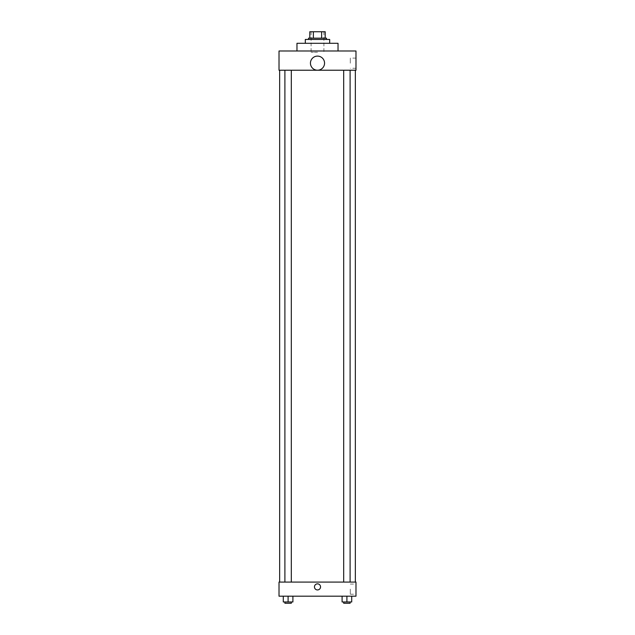 <?xml version="1.0" encoding="UTF-8"?>
<svg xmlns="http://www.w3.org/2000/svg" width="635" height="635" viewBox="0 0 635 635"><rect width="100%" height="100%" fill="white"/><g stroke="black" fill="none" stroke-linecap="round" stroke-linejoin="round"><path stroke-width="0.48" stroke-dasharray="3.17 2.38" d="M317.5 52.276L311.087 52.276L317.5 52.276M317.5 31.75L311.087 31.75L317.5 31.75M321.635 38.163L321.635 31.75L325.199 31.75L325.199 38.163L313.365 38.163L325.199 38.163M321.635 31.75L309.801 31.75M313.365 38.163L309.801 38.163L313.365 38.163L313.365 31.75M326.477 38.163L308.523 38.163M308.523 39.449L326.477 39.449L308.523 39.449M305.316 39.449L329.684 39.449M317.5 43.299L305.316 43.299L317.5 43.299M296.974 50.99L296.974 43.299L338.026 43.299L338.026 50.99L296.974 50.99L338.026 50.99M355.981 50.99L279.019 50.99L279.019 70.231L355.981 70.231L355.981 50.99M279.019 68.469L279.019 62.381L279.019 68.469M343.694 70.231L350.107 70.231L343.694 70.231L350.107 70.231L343.694 70.231L343.694 582.081L350.107 582.081L343.694 582.081M284.893 70.231L291.306 70.231L284.893 70.231L291.306 70.231L284.893 70.231L284.893 582.081L291.306 582.081L284.893 582.081M279.654 70.231L355.346 70.231L279.654 70.231M310.444 63.159A7.056 7.056 0 0 1 321.024 57.047A7.056 7.056 0 0 1 321.024 69.271A7.056 7.056 0 0 1 310.444 63.159M355.981 63.182L355.981 58.102L355.981 63.182M324.556 63.159A7.056 7.056 0 0 0 313.976 57.047A7.056 7.056 0 0 0 313.976 69.271A7.056 7.056 0 0 0 324.556 63.159A7.056 7.056 0 0 1 313.976 69.271A7.056 7.056 0 0 1 313.976 57.047A7.056 7.056 0 0 1 324.556 63.159M350.306 63.182L350.306 58.102L350.306 63.182M279.654 582.081L355.346 582.081L279.654 582.081M355.981 582.081L279.019 582.081L279.019 596.194L355.981 596.194L355.981 582.081M279.019 586.891L279.019 589.939L279.019 586.891M351.711 601.964L346.901 601.964L351.711 601.964L351.711 596.194L342.09 596.194L351.711 596.194L342.09 596.194L351.711 596.194L342.09 596.194L351.711 596.194L342.09 596.194L351.711 596.194L351.711 601.964L342.09 601.964L342.09 596.194L342.09 601.964L350.107 601.964L346.901 601.964L346.901 596.194L346.901 601.964L342.09 601.964L342.09 596.194M292.91 601.964L288.099 601.964L292.91 601.964L292.91 596.194L283.289 596.194L292.91 596.194L283.289 596.194L292.91 596.194L283.289 596.194L292.91 596.194L283.289 596.194L292.91 596.194L292.91 601.964L283.289 601.964L283.289 596.194L283.289 601.964L291.306 601.964L288.099 601.964L288.099 596.194L288.099 601.964L283.289 601.964L283.289 596.194M355.981 589.137L355.981 594.217L355.981 589.137M317.5 583.843A3.048 3.048 0 0 0 314.865 588.415A3.048 3.048 0 0 0 320.135 588.415A3.048 3.048 0 0 0 317.5 583.843A3.048 3.048 0 0 0 314.865 588.415A3.048 3.048 0 0 0 320.135 588.415A3.048 3.048 0 0 0 317.5 583.843M317.5 589.939A3.048 3.048 0 0 1 314.865 585.367A3.048 3.048 0 0 1 320.135 585.367A3.048 3.048 0 0 1 317.5 589.939M350.306 589.137L350.306 594.217L350.306 589.137M343.694 601.964L343.694 603.25L350.107 603.25L343.694 603.25L350.107 603.25L350.107 601.964L343.694 601.964L350.107 601.964M346.901 601.964L346.901 596.194M284.893 601.964L284.893 603.25L291.306 603.25L284.893 603.25L291.306 603.25L291.306 601.964L284.893 601.964L291.306 601.964M288.099 601.964L288.099 596.194M311.087 31.75L311.087 52.276M323.913 31.75L323.913 52.276M355.981 58.102L350.306 58.102M355.981 68.255L350.306 68.255M291.306 582.081L291.306 70.231M350.107 582.081L350.107 70.231M350.306 594.217L355.981 594.217M350.306 584.065L355.981 584.065"/><path stroke-width="0.95" d="M313.365 38.163L313.365 31.75L309.801 31.75L309.801 38.163L309.801 31.75M313.365 31.75L325.199 31.75L325.199 38.163M321.635 38.163L321.635 31.75M308.523 39.449L308.523 38.163L326.477 38.163L326.477 39.449M329.684 43.299L329.684 39.449L305.316 39.449L305.316 43.299M338.026 50.99L338.026 43.299L296.974 43.299L296.974 50.99M279.019 50.99L355.981 50.99L355.981 70.231L279.019 70.231L279.019 50.99M310.444 63.159A7.056 7.056 0 0 0 321.024 69.271A7.056 7.056 0 0 0 321.024 57.047A7.056 7.056 0 0 0 310.444 63.159M279.654 582.081L279.654 70.231M343.694 70.231L343.694 582.081M284.893 582.081L284.893 70.231M279.019 582.081L355.981 582.081L355.981 596.194L279.019 596.194L279.019 582.081M317.5 589.939A3.048 3.048 0 0 1 314.865 585.367A3.048 3.048 0 0 1 320.135 585.367A3.048 3.048 0 0 1 317.5 589.939M342.09 596.194L342.09 601.964L351.711 601.964L351.711 596.194L351.711 601.964M346.901 601.964L346.901 596.194M350.107 601.964L350.107 603.25L343.694 603.25L343.694 601.964M283.289 596.194L283.289 601.964L292.91 601.964L292.91 596.194L292.91 601.964M288.099 601.964L288.099 596.194M291.306 601.964L291.306 603.25L284.893 603.25L284.893 601.964M355.346 582.081L355.346 70.231M350.107 70.231L350.107 582.081M291.306 582.081L291.306 70.231"/></g></svg>
